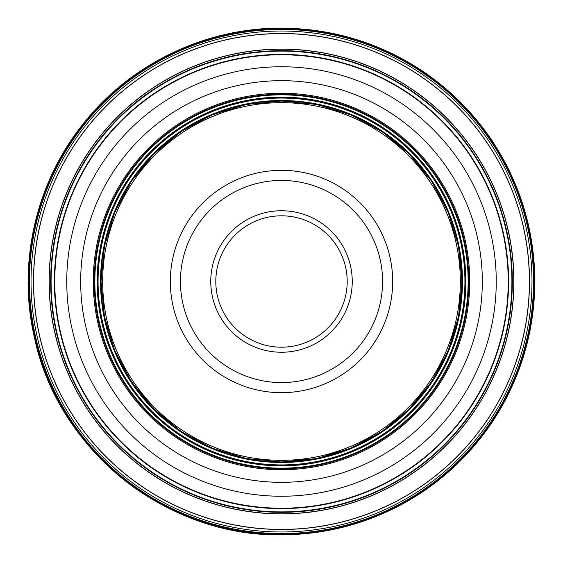 <?xml version="1.0" encoding="UTF-8"?>
<svg xmlns="http://www.w3.org/2000/svg" width="563" height="563" viewBox="0 0 563 563"><rect width="100%" height="100%" fill="white"/><g stroke="black" fill="none" stroke-linecap="round" stroke-linejoin="round"><path stroke-width="0.84" d="M347.195 281.5A65.695 65.695 0 0 1 281.5 347.195A65.695 65.695 0 0 1 215.805 281.5A65.695 65.695 0 0 1 281.5 215.805A65.695 65.695 0 0 1 347.195 281.5M352.248 281.5A70.748 70.748 0 0 1 281.5 352.248A70.748 70.748 0 0 1 210.752 281.5A70.748 70.748 0 0 1 281.5 210.752A70.748 70.748 0 0 1 352.248 281.5M281.5 180.434A101.066 101.066 0 0 1 382.566 281.5A101.066 101.066 0 0 1 281.5 382.566A101.066 101.066 0 0 1 180.434 281.5A101.066 101.066 0 0 1 281.5 180.434A101.066 101.066 0 0 1 382.566 281.5A101.066 101.066 0 0 1 281.5 382.566M281.5 29.332A252.168 252.168 0 0 0 29.332 281.5A252.168 252.168 0 0 0 281.5 533.668A252.168 252.168 0 0 0 533.668 281.5A252.168 252.168 0 0 0 281.5 29.332M281.5 29.452A252.048 252.048 0 0 1 533.548 281.5A252.048 252.048 0 0 1 281.5 533.548A252.048 252.048 0 0 1 29.452 281.5A252.048 252.048 0 0 1 281.5 29.452M281.5 31.021A250.479 250.479 0 0 0 31.021 281.5A250.479 250.479 0 0 0 281.5 531.979A250.479 250.479 0 0 0 531.979 281.5A250.479 250.479 0 0 0 281.5 31.021M281.5 94.851A186.649 186.649 0 0 0 94.851 281.5A186.649 186.649 0 0 0 281.5 468.149A186.649 186.649 0 0 0 468.149 281.5A186.649 186.649 0 0 0 281.5 94.851M281.5 97.983A183.517 183.517 0 0 1 465.017 281.5A183.517 183.517 0 0 1 281.5 465.017A183.517 183.517 0 0 1 97.983 281.5A183.517 183.517 0 0 1 281.5 97.983M281.5 98.068A183.432 183.432 0 0 0 98.068 281.5A183.432 183.432 0 0 0 281.5 464.932A183.432 183.432 0 0 0 464.932 281.5A183.432 183.432 0 0 0 281.5 98.068M281.5 170.329A111.171 111.171 0 0 1 392.671 281.5A111.171 111.171 0 0 1 281.5 392.671A111.171 111.171 0 0 1 170.329 281.5A111.171 111.171 0 0 1 281.5 170.329M281.5 102.67A178.83 178.83 0 0 1 460.33 281.5A178.83 178.83 0 0 1 281.5 460.33A178.83 178.83 0 0 1 102.67 281.5A178.83 178.83 0 0 1 281.5 102.67M281.5 28.22A253.28 253.28 0 0 1 534.78 281.5A253.28 253.28 0 0 1 281.5 534.78A253.28 253.28 0 0 1 28.22 281.5A253.28 253.28 0 0 1 281.5 28.22A253.28 253.28 0 0 0 28.22 281.5A253.28 253.28 0 0 0 281.5 534.78A253.28 253.28 0 0 0 534.78 281.5A253.28 253.28 0 0 0 281.5 28.22M281.5 28.896A252.604 252.604 0 0 1 534.104 281.5A252.604 252.604 0 0 1 281.5 534.104A252.604 252.604 0 0 1 28.896 281.5A252.604 252.604 0 0 1 281.5 28.896M281.5 28.995A252.506 252.506 0 0 0 28.995 281.5A252.506 252.506 0 0 0 281.5 534.005A252.506 252.506 0 0 0 534.005 281.5A252.506 252.506 0 0 0 281.5 28.995M281.5 29.086A252.414 252.414 0 0 1 533.914 281.5A252.414 252.414 0 0 1 281.5 533.914A252.414 252.414 0 0 1 29.086 281.5A252.414 252.414 0 0 1 281.5 29.086M281.5 33.498A248.001 248.001 0 0 1 529.501 281.5A248.001 248.001 0 0 1 281.5 529.501A248.001 248.001 0 0 1 33.498 281.5A248.001 248.001 0 0 1 281.5 33.498M281.5 33.59A247.91 247.91 0 0 0 33.59 281.5A247.91 247.91 0 0 0 281.5 529.41A247.91 247.91 0 0 0 529.41 281.5A247.91 247.91 0 0 0 281.5 33.59M281.5 49.094A232.406 232.406 0 0 1 513.906 281.5A232.406 232.406 0 0 1 281.5 513.906A232.406 232.406 0 0 1 49.094 281.5A232.406 232.406 0 0 1 281.5 49.094M281.5 49.213A232.287 232.287 0 0 0 49.213 281.5A232.287 232.287 0 0 0 281.5 513.787A232.287 232.287 0 0 0 513.787 281.5A232.287 232.287 0 0 0 281.5 49.213M281.5 50.677A230.823 230.823 0 0 1 512.323 281.5A230.823 230.823 0 0 1 281.5 512.323A230.823 230.823 0 0 1 50.677 281.5A230.823 230.823 0 0 1 281.5 50.677M281.5 50.874A230.626 230.626 0 0 0 50.874 281.5A230.626 230.626 0 0 0 281.5 512.126A230.626 230.626 0 0 0 512.126 281.5A230.626 230.626 0 0 0 281.5 50.874M281.5 51.099A230.401 230.401 0 0 1 511.901 281.5A230.401 230.401 0 0 1 281.5 511.901A230.401 230.401 0 0 1 51.099 281.5A230.401 230.401 0 0 1 281.5 51.099M281.5 54.4A227.1 227.1 0 0 0 54.4 281.5A227.1 227.1 0 0 0 281.5 508.6A227.1 227.1 0 0 0 508.6 281.5A227.1 227.1 0 0 0 281.5 54.4M281.5 54.78A226.72 226.72 0 0 1 508.22 281.5A226.72 226.72 0 0 1 281.5 508.22A226.72 226.72 0 0 1 54.78 281.5A226.72 226.72 0 0 1 281.5 54.78M281.5 66.751A214.749 214.749 0 0 0 66.751 281.5A214.749 214.749 0 0 0 281.5 496.249A214.749 214.749 0 0 0 496.249 281.5A214.749 214.749 0 0 0 281.5 66.751M281.5 80.678A200.822 200.822 0 0 1 482.315 281.5A200.822 200.822 0 0 1 281.5 482.322A200.822 200.822 0 0 1 80.678 281.5A200.822 200.822 0 0 1 281.5 80.678M281.5 93.254A188.246 188.246 0 0 0 93.254 281.5A188.246 188.246 0 0 0 281.5 469.746A188.246 188.246 0 0 0 469.746 281.5A188.246 188.246 0 0 0 281.5 93.254M281.5 94.211A187.289 187.289 0 0 1 468.789 281.5A187.289 187.289 0 0 1 281.5 468.789A187.289 187.289 0 0 1 94.211 281.5A187.289 187.289 0 0 1 281.5 94.211M281.5 97.132A184.368 184.368 0 0 1 465.868 281.5A184.368 184.368 0 0 1 281.5 465.868A184.368 184.368 0 0 1 97.132 281.5A184.368 184.368 0 0 1 281.5 97.132M281.5 97.716A183.784 183.784 0 0 0 97.716 281.5A183.784 183.784 0 0 0 281.5 465.284A183.784 183.784 0 0 0 465.284 281.5A183.784 183.784 0 0 0 281.5 97.716M281.5 100.524A180.976 180.976 0 0 1 462.476 281.5A180.976 180.976 0 0 1 281.5 462.476A180.976 180.976 0 0 1 100.524 281.5A180.976 180.976 0 0 1 281.5 100.524M281.5 100.671A180.829 180.829 0 0 0 100.671 281.5A180.829 180.829 0 0 0 281.5 462.329A180.829 180.829 0 0 0 462.329 281.5A180.829 180.829 0 0 0 281.5 100.671M281.5 100.868A180.632 180.632 0 0 1 462.132 281.5A180.632 180.632 0 0 1 281.5 462.132A180.632 180.632 0 0 1 100.868 281.5A180.632 180.632 0 0 1 281.5 100.868M281.5 100.932A180.568 180.568 0 0 0 100.932 281.5A180.568 180.568 0 0 0 281.5 462.068A180.568 180.568 0 0 0 462.068 281.5A180.568 180.568 0 0 0 281.5 100.932M281.5 101.009C364.711 99.482 442.863 163.108 458.24 244.898C468.782 302.261 455.622 353.536 418.745 398.717C382.228 439.837 336.484 460.928 281.5 461.991L316.716 458.521L350.573 448.254L381.784 431.568L409.132 409.118L431.575 381.77L448.254 350.566L458.521 316.709L461.991 281.493L458.521 246.284L448.254 212.427L431.568 181.223L409.125 153.875L381.777 131.425L350.573 114.746L316.709 104.479L281.5 101.009C189.182 98.849 105.007 177.894 101.368 270.17C92.212 370.405 180.864 464.827 281.5 461.991L246.284 458.521L212.427 448.254L181.216 431.568L153.868 409.118L131.425 381.77L114.746 350.566L104.479 316.709L101.009 281.493L104.479 246.284L114.746 212.427L131.425 181.223L153.875 153.875L181.223 131.425L212.427 114.746L246.291 104.479L281.5 101.009M281.5 28.15C205.713 27.707 130.82 63.668 83.774 123.093C36.046 181.962 17.284 262.9 34.252 336.765C57.412 449.83 166.085 536.905 281.5 534.85L330.931 529.98L378.456 515.56L422.264 492.146L460.654 460.64L492.153 422.25L515.567 378.442L529.987 330.917L534.85 281.486L529.98 232.062L515.56 184.537L492.146 140.743L460.64 102.353L422.25 70.847L378.449 47.433L330.924 33.02L281.5 28.15"/></g></svg>
